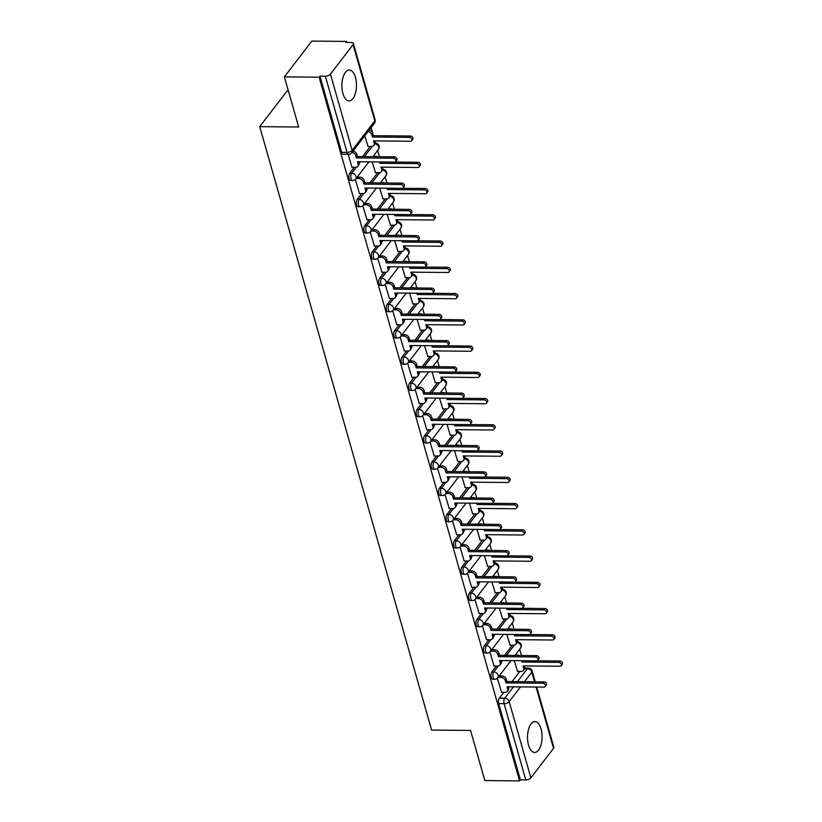 <?xml version="1.0" encoding="UTF-8"?>
<svg xmlns="http://www.w3.org/2000/svg" width="822" height="822" viewBox="0 0 822 822"><rect width="100%" height="100%" fill="white"/><g stroke="black" fill="none" stroke-linecap="round" stroke-linejoin="round"><path stroke-width="1.23" d="M541.03 728.888A15.443 7.275 90.5 0 0 534.927 721.572A15.443 7.275 90.5 0 0 528.495 729.474A15.443 7.275 90.5 0 0 528.546 745.153A15.443 7.275 90.5 0 0 534.649 752.459A15.443 7.275 90.5 0 0 541.082 744.557A15.443 7.275 90.5 0 0 541.03 728.888M355.423 77.33A15.443 7.275 90.5 0 0 349.329 70.024A15.443 7.275 90.5 0 0 342.887 77.926A15.443 7.275 90.5 0 0 342.949 93.595A15.443 7.275 90.5 0 0 349.042 100.901A15.443 7.275 90.5 0 0 355.484 92.999A15.443 7.275 90.5 0 0 355.423 77.33M496.365 666.026L491.833 671.923A3.956 1.87 90.5 0 0 491.196 677.379A3.956 1.87 90.5 0 0 492.758 679.249L494.68 679.27A3.956 1.87 -89.5 0 1 493.118 677.4A3.956 1.87 -89.5 0 1 493.755 671.944L498.338 665.974M488.885 639.773L484.363 645.681A3.956 1.87 90.5 0 0 483.716 651.127A3.956 1.87 90.5 0 0 485.278 653.007L487.199 653.017A3.956 1.87 -89.5 0 1 485.638 651.147A3.956 1.87 -89.5 0 1 486.285 645.691L490.857 639.732M481.404 613.531L476.883 619.428A3.956 1.87 90.5 0 0 476.236 624.874A3.956 1.87 90.5 0 0 477.808 626.754L479.729 626.765A3.956 1.87 -89.5 0 1 478.157 624.895A3.956 1.87 -89.5 0 1 478.805 619.449L483.377 613.479M473.934 587.278L469.403 593.176A3.956 1.87 90.5 0 0 468.766 598.632A3.956 1.87 90.5 0 0 470.328 600.502L472.249 600.522A3.956 1.87 -89.5 0 1 470.687 598.642A3.956 1.87 -89.5 0 1 471.325 593.196L475.907 587.227M466.454 561.025L461.923 566.923A3.956 1.87 90.5 0 0 461.286 572.379A3.956 1.87 90.5 0 0 462.848 574.249L464.769 574.27A3.956 1.87 -89.5 0 1 463.207 572.389A3.956 1.87 -89.5 0 1 463.844 566.944L468.427 560.974M458.974 534.773L454.453 540.671A3.956 1.87 90.5 0 0 453.806 546.127A3.956 1.87 90.5 0 0 455.367 547.997L457.289 548.017A3.956 1.87 -89.5 0 1 455.727 546.147A3.956 1.87 -89.5 0 1 456.374 540.691L460.947 534.721M451.494 508.52L446.973 514.428A3.956 1.87 90.5 0 0 446.325 519.874A3.956 1.87 90.5 0 0 447.898 521.744L449.819 521.764A3.956 1.87 -89.5 0 1 448.247 519.894A3.956 1.87 -89.5 0 1 448.894 514.438L453.467 508.479M444.024 482.278L439.493 488.176A3.956 1.87 90.5 0 0 438.856 493.621A3.956 1.87 90.5 0 0 440.417 495.502L442.339 495.512A3.956 1.87 -89.5 0 1 440.777 493.642A3.956 1.87 -89.5 0 1 441.414 488.196L445.997 482.226M436.544 456.025L432.012 461.923A3.956 1.87 90.5 0 0 431.375 467.379A3.956 1.87 90.5 0 0 432.937 469.249L434.859 469.27A3.956 1.87 -89.5 0 1 433.297 467.389A3.956 1.87 -89.5 0 1 433.934 461.943L438.516 455.974M429.063 429.772L424.542 435.67A3.956 1.87 90.5 0 0 423.895 441.126A3.956 1.87 90.5 0 0 425.457 442.996L427.378 443.017A3.956 1.87 -89.5 0 1 425.817 441.137A3.956 1.87 -89.5 0 1 426.464 435.691L431.036 429.721M421.583 403.52L417.062 409.418A3.956 1.87 90.5 0 0 416.415 414.874A3.956 1.87 90.5 0 0 417.987 416.744L419.908 416.764A3.956 1.87 -89.5 0 1 418.336 414.894A3.956 1.87 -89.5 0 1 418.984 409.438L423.556 403.468M414.113 377.267L409.582 383.175A3.956 1.87 90.5 0 0 408.945 388.621A3.956 1.87 90.5 0 0 410.507 390.491L412.428 390.512A3.956 1.87 -89.5 0 1 410.866 388.642A3.956 1.87 -89.5 0 1 411.503 383.186L416.086 377.226M406.633 351.025L402.102 356.923A3.956 1.87 90.5 0 0 401.465 362.368A3.956 1.87 90.5 0 0 403.027 364.249L404.948 364.259A3.956 1.87 -89.5 0 1 403.386 362.389A3.956 1.87 -89.5 0 1 404.023 356.933L408.606 350.973M399.153 324.772L394.632 330.67A3.956 1.87 90.5 0 0 393.985 336.116A3.956 1.87 90.5 0 0 395.546 337.996L397.468 338.017A3.956 1.87 -89.5 0 1 395.906 336.136A3.956 1.87 -89.5 0 1 396.543 330.691L401.126 324.721M391.673 298.52L387.152 304.417A3.956 1.87 90.5 0 0 386.504 309.873A3.956 1.87 90.5 0 0 388.076 311.743L389.998 311.764A3.956 1.87 -89.5 0 1 388.426 309.884A3.956 1.87 -89.5 0 1 389.073 304.438L393.646 298.468M384.203 272.267L379.672 278.165A3.956 1.87 90.5 0 0 379.034 283.621A3.956 1.87 90.5 0 0 380.596 285.491L382.518 285.511A3.956 1.87 -89.5 0 1 380.956 283.641A3.956 1.87 -89.5 0 1 381.593 278.185L386.176 272.216M376.723 246.014L372.191 251.922A3.956 1.87 90.5 0 0 371.554 257.368A3.956 1.87 90.5 0 0 373.116 259.238L375.038 259.259A3.956 1.87 -89.5 0 1 373.476 257.389A3.956 1.87 -89.5 0 1 374.113 251.933L378.695 245.973M369.242 219.772L364.721 225.67A3.956 1.87 90.5 0 0 364.074 231.116A3.956 1.87 90.5 0 0 365.636 232.996L367.557 233.006A3.956 1.87 -89.5 0 1 365.995 231.136A3.956 1.87 -89.5 0 1 366.633 225.68L371.215 219.721M361.762 193.519L357.241 199.417A3.956 1.87 90.5 0 0 356.594 204.863A3.956 1.87 90.5 0 0 358.166 206.743L360.087 206.764A3.956 1.87 -89.5 0 1 358.515 204.884A3.956 1.87 -89.5 0 1 359.163 199.438L363.735 193.468M354.292 167.267L349.761 173.165A3.956 1.87 90.5 0 0 349.124 178.621A3.956 1.87 90.5 0 0 350.686 180.491L352.607 180.511A3.956 1.87 -89.5 0 1 351.045 178.631A3.956 1.87 -89.5 0 1 351.682 173.185L356.265 167.215M525.083 668.091L524.775 666.991M521.497 655.494L519.72 649.236M517.613 641.848L517.295 640.739M514.017 629.241L512.24 622.984M510.133 615.596L509.815 614.486M506.547 602.988L504.759 596.741M502.653 589.353L502.334 588.233M499.067 576.746L497.279 570.489M495.183 563.101L494.865 561.981M491.587 550.493L489.809 544.236M487.703 536.848L487.384 535.739M484.107 524.241L482.329 517.983M480.223 510.596L479.904 509.486M476.637 497.988L474.849 491.731M472.742 484.343L472.424 483.233M469.157 471.736L467.369 465.488M465.273 458.101L464.954 456.981M461.676 445.493L459.899 439.236M457.792 431.848L457.474 430.728M454.196 419.241L452.419 412.983M450.312 405.595L449.994 404.486M446.726 392.988L444.938 386.73M442.832 379.343L442.513 378.233M439.246 366.735L437.458 360.478M435.362 353.09L435.043 351.98M431.766 340.483L429.988 334.225M427.882 326.848L427.563 325.728M424.286 314.23L422.508 307.983M420.402 300.595L420.083 299.475M416.805 287.988L415.028 281.73M412.921 274.343L412.603 273.233M409.335 261.735L407.548 255.478M405.452 248.09L405.133 246.98M401.855 235.482L400.078 229.225M397.971 221.837L397.653 220.728M394.375 209.23L392.597 202.972M390.491 195.595L390.173 194.475M386.895 182.977L385.117 176.73M383.011 169.342L382.692 168.222M379.425 156.735L377.637 150.477M375.541 143.09L375.222 141.97M372.736 133.246L371.112 127.564M346.874 42.467L346.576 41.419L345.774 42.456L351.189 42.508A3.956 1.85 -15.9 0 1 353.398 43.504A3.956 1.85 -15.9 0 1 353.08 44.624L330.434 74.134L352.145 150.364L374.791 120.855L353.08 44.624M288.378 90.903L287.166 90.893L259.721 126.66L298.663 127.009L284.381 76.867L319.131 77.186L519.586 780.9L484.836 780.581L470.554 730.439L431.612 730.08L259.721 126.66M284.381 76.867L311.826 41.1L346.576 41.419M536.704 687.038L553.853 747.229A3.956 1.85 164.1 0 1 553.535 748.349L530.889 777.848A3.956 1.85 164.1 0 1 525.803 779.903L520.388 779.862L498.677 703.632A3.956 1.87 -89.5 0 1 499.314 698.176L503.845 692.278M512.044 681.592L519.843 671.42M520.388 779.862L519.586 780.9M319.933 76.138L341.644 152.368A3.956 1.87 90.5 0 0 343.206 154.238L348.62 154.289A3.956 1.87 -89.5 0 1 347.059 152.419L325.337 76.189L319.933 76.138L319.131 77.186M325.337 76.189A3.956 1.85 -15.9 0 0 330.434 74.134M348.117 154.289L352.001 167.246M364.793 135.805L368.009 146.388M355.289 179.494L359.481 193.499M372.222 161.893L375.479 172.641M362.769 205.736L366.961 219.751M379.702 188.146L382.96 198.893M370.249 231.989L374.431 245.994M387.183 214.388L390.44 225.146M377.73 258.242L381.911 272.246M394.652 240.641L397.92 251.398M385.199 284.494L389.392 298.499M402.133 266.893L405.39 277.641M392.68 310.747L396.872 324.752M409.613 293.146L412.87 303.893M400.16 336.989L404.342 351.004M417.093 319.398L420.35 330.146M407.64 363.242L411.822 377.247M424.563 345.641L427.83 356.399M415.11 389.494L419.302 403.499M432.043 371.893L435.3 382.651M422.59 415.747L426.782 429.752M439.523 398.146L442.781 408.894M430.07 442L434.252 456.005M447.004 424.399L450.261 435.146M437.551 468.242L441.733 482.257M454.474 450.651L457.741 461.399M445.021 494.495L449.213 508.499M461.954 476.894L465.221 487.652M452.501 520.747L456.693 534.752M469.434 503.146L472.691 513.904M459.981 547L464.173 561.005M476.914 529.399L480.171 540.146M467.461 573.253L471.643 587.257M484.394 555.651L487.652 566.399M474.931 599.495L479.123 613.51M491.864 581.904L495.132 592.652M482.411 625.748L486.603 639.752M499.344 608.157L502.602 618.904M489.891 652L494.084 666.005M506.825 634.399L510.082 645.157M504.564 655.34L512.373 645.178M497.094 629.087L504.893 618.925M489.614 602.834L497.413 592.672M482.134 576.592L489.933 566.42M474.654 550.339L482.452 540.167M467.184 524.087L474.982 513.925M459.704 497.834L467.502 487.672M452.223 471.581L460.022 461.419M444.743 445.339L452.542 435.167M437.273 419.086L445.072 408.914M429.793 392.834L437.592 382.672M422.313 366.581L430.112 356.419M414.833 340.329L422.631 330.167M407.363 314.086L415.161 303.914M399.882 287.834L407.681 277.661M392.402 261.581L400.201 251.419M384.922 235.328L392.721 225.166M377.442 209.076L385.251 198.914M369.972 182.823L377.771 172.661M362.492 156.581L370.29 146.408M497.372 678.253L501.554 692.258M514.305 660.652L517.562 671.399M351.806 167.246L355.577 167.277A3.956 2.959 -142.5 0 0 357.765 166.321A3.956 2.959 -142.5 0 0 358.115 163.948L357.488 161.759L394.426 162.088A2.281 1.706 -142.5 0 0 395.68 161.544A2.281 1.706 -142.5 0 0 395.516 159.437A2.281 1.706 -142.5 0 0 393.317 158.225L356.388 157.886L355.762 155.697A3.956 2.959 -142.5 0 0 352.073 152.389M358.926 161.77L359.152 162.592A3.956 2.959 37.5 0 1 358.803 164.965L357.765 166.321M353.111 151.032A3.956 2.959 37.5 0 1 356.81 154.341L357.426 156.529L394.365 156.868A2.281 1.706 37.5 0 1 396.564 158.081A2.281 1.706 37.5 0 1 396.718 160.187L395.68 161.544M356.388 157.886L357.426 156.529M369.119 130.174A3.956 2.959 37.5 0 1 372.808 133.493L373.435 135.681L372.397 137.027L371.77 134.849A3.956 2.959 -142.5 0 0 368.071 131.53M367.804 146.388L371.585 146.429A3.956 2.959 -142.5 0 0 373.763 145.473A3.956 2.959 -142.5 0 0 374.123 143.09L373.496 140.901L410.425 141.24A2.281 1.706 -142.5 0 0 411.678 140.685A2.281 1.706 -142.5 0 0 411.524 138.579A2.281 1.706 -142.5 0 0 409.325 137.366L372.397 137.027M373.435 135.681L410.363 136.01A2.281 1.706 37.5 0 1 412.562 137.233A2.281 1.706 37.5 0 1 412.726 139.339L411.678 140.685M374.924 140.911L375.161 141.733A3.956 2.959 37.5 0 1 374.811 144.117L373.763 145.473M359.286 193.499L363.057 193.53A3.956 2.959 -142.5 0 0 365.245 192.574A3.956 2.959 -142.5 0 0 365.595 190.19L364.968 188.012L401.896 188.341A2.281 1.706 -142.5 0 0 403.16 187.796A2.281 1.706 -142.5 0 0 402.996 185.69A2.281 1.706 -142.5 0 0 400.797 184.477L363.869 184.138L363.242 181.95A3.956 2.959 -142.5 0 0 358.793 178.549L359.831 177.192A3.956 2.959 37.5 0 1 364.28 180.593L364.906 182.782L401.835 183.121A2.281 1.706 37.5 0 1 404.034 184.334A2.281 1.706 37.5 0 1 404.198 186.44L403.16 187.796M366.396 188.022L366.633 188.844A3.956 2.959 37.5 0 1 366.283 191.218L365.245 192.574M357.149 177.172L359.831 177.192M356.111 178.528L358.793 178.549M363.869 184.138L364.906 182.782M366.756 219.741L370.537 219.782A3.956 2.959 -142.5 0 0 372.715 218.827A3.956 2.959 -142.5 0 0 373.075 216.443L372.448 214.254L409.377 214.593A2.281 1.706 -142.5 0 0 410.63 214.049A2.281 1.706 -142.5 0 0 410.476 211.942A2.281 1.706 -142.5 0 0 408.277 210.72L371.349 210.391L370.722 208.202A3.956 2.959 -142.5 0 0 366.273 204.801L367.311 203.445A3.956 2.959 37.5 0 1 371.76 206.846L372.387 209.035L409.315 209.374A2.281 1.706 37.5 0 1 411.514 210.586A2.281 1.706 37.5 0 1 411.678 212.693L410.63 214.049M373.876 214.275L374.113 215.087A3.956 2.959 37.5 0 1 373.763 217.47L372.715 218.827M364.629 203.424L367.311 203.445M363.591 204.781L366.273 204.801M371.349 210.391L372.387 209.035M380.874 161.965L379.867 163.28L379.497 161.955M375.284 172.641L379.065 172.671A3.956 2.959 -142.5 0 0 381.244 171.716A3.956 2.959 -142.5 0 0 381.593 169.342L380.976 167.154L417.905 167.493A2.281 1.706 -142.5 0 0 419.158 166.938A2.281 1.706 -142.5 0 0 419.004 164.832A2.281 1.706 -142.5 0 0 416.805 163.619L379.867 163.28M373.157 156.314L375.839 156.344A3.956 2.959 37.5 0 1 377.504 156.714M394.827 162.057L417.843 162.263A2.281 1.706 37.5 0 1 420.042 163.475A2.281 1.706 37.5 0 1 420.196 165.582L419.158 166.938M382.405 167.164L382.641 167.986A3.956 2.959 37.5 0 1 382.281 170.36L381.244 171.716M388.354 188.217L387.347 189.533L386.967 188.207M382.764 198.893L386.546 198.924A3.956 2.959 -142.5 0 0 388.724 197.968A3.956 2.959 -142.5 0 0 389.073 195.595L388.446 193.406L425.385 193.735A2.281 1.706 -142.5 0 0 426.639 193.191A2.281 1.706 -142.5 0 0 426.474 191.084A2.281 1.706 -142.5 0 0 424.275 189.872L387.347 189.533M380.637 182.566L383.319 182.597A3.956 2.959 37.5 0 1 384.984 182.967M402.307 188.31L425.323 188.515A2.281 1.706 37.5 0 1 427.522 189.728A2.281 1.706 37.5 0 1 427.676 191.834L426.639 193.191M389.885 193.417L390.111 194.239A3.956 2.959 37.5 0 1 389.762 196.612L388.724 197.968M374.236 245.994L378.017 246.035A3.956 2.959 -142.5 0 0 380.196 245.079A3.956 2.959 -142.5 0 0 380.545 242.696L379.928 240.507L416.857 240.846A2.281 1.706 -142.5 0 0 418.11 240.291A2.281 1.706 -142.5 0 0 417.956 238.185A2.281 1.706 -142.5 0 0 415.757 236.972L378.819 236.644L378.202 234.455A3.956 2.959 -142.5 0 0 373.753 231.054L374.791 229.698A3.956 2.959 37.5 0 1 379.24 233.099L379.867 235.287L416.795 235.616A2.281 1.706 37.5 0 1 418.994 236.839A2.281 1.706 37.5 0 1 419.148 238.945L418.11 240.291M381.357 240.517L381.593 241.339A3.956 2.959 37.5 0 1 381.233 243.723L380.196 245.079M372.109 229.677L374.791 229.698M371.071 231.033L373.753 231.054M378.819 236.644L379.867 235.287M381.716 272.246L385.497 272.277A3.956 2.959 -142.5 0 0 387.676 271.322A3.956 2.959 -142.5 0 0 388.025 268.948L387.398 266.76L424.337 267.099A2.281 1.706 -142.5 0 0 425.591 266.544A2.281 1.706 -142.5 0 0 425.426 264.437A2.281 1.706 -142.5 0 0 423.227 263.225L386.299 262.886L385.682 260.697A3.956 2.959 -142.5 0 0 381.223 257.307L382.271 255.95A3.956 2.959 37.5 0 1 386.72 259.351L387.337 261.53L424.275 261.869A2.281 1.706 37.5 0 1 426.474 263.081A2.281 1.706 37.5 0 1 426.628 265.187L425.591 266.544M388.837 266.77L389.063 267.592A3.956 2.959 37.5 0 1 388.714 269.965L387.676 271.322M379.589 255.919L382.271 255.95M378.541 257.276L381.223 257.307M386.299 262.886L387.337 261.53M389.196 298.499L392.967 298.53A3.956 2.959 -142.5 0 0 395.156 297.574A3.956 2.959 -142.5 0 0 395.505 295.201L394.879 293.012L431.807 293.351A2.281 1.706 -142.5 0 0 433.071 292.796A2.281 1.706 -142.5 0 0 432.906 290.69A2.281 1.706 -142.5 0 0 430.707 289.478L393.779 289.139L393.152 286.95A3.956 2.959 -142.5 0 0 388.703 283.559L389.741 282.203A3.956 2.959 37.5 0 1 394.19 285.594L394.817 287.782L431.745 288.121A2.281 1.706 37.5 0 1 433.944 289.334A2.281 1.706 37.5 0 1 434.108 291.44L433.071 292.796M396.307 293.022L396.543 293.844A3.956 2.959 37.5 0 1 396.194 296.218L395.156 297.574M387.059 282.172L389.741 282.203M386.021 283.528L388.703 283.559M393.779 289.139L394.817 287.782M395.834 214.47L394.827 215.785L394.447 214.46M390.245 225.146L394.015 225.177A3.956 2.959 -142.5 0 0 396.204 224.221A3.956 2.959 -142.5 0 0 396.553 221.837L395.927 219.659L432.855 219.988A2.281 1.706 -142.5 0 0 434.119 219.443A2.281 1.706 -142.5 0 0 433.954 217.337A2.281 1.706 -142.5 0 0 431.756 216.124L394.827 215.785M388.107 208.819L390.789 208.839A3.956 2.959 37.5 0 1 392.464 209.22M409.788 214.552L432.793 214.768A2.281 1.706 37.5 0 1 434.992 215.981A2.281 1.706 37.5 0 1 435.157 218.087L434.119 219.443M397.355 219.669L397.591 220.491A3.956 2.959 37.5 0 1 397.242 222.865L396.204 224.221M403.314 240.723L402.307 242.038L401.927 240.712M397.714 251.388L401.496 251.429A3.956 2.959 -142.5 0 0 403.674 250.474A3.956 2.959 -142.5 0 0 404.034 248.09L403.407 245.901L440.335 246.24A2.281 1.706 -142.5 0 0 441.589 245.696A2.281 1.706 -142.5 0 0 441.435 243.589A2.281 1.706 -142.5 0 0 439.236 242.367L402.307 242.038M395.588 235.071L398.269 235.092A3.956 2.959 37.5 0 1 399.934 235.462M417.268 240.805L440.273 241.021A2.281 1.706 37.5 0 1 442.472 242.233A2.281 1.706 37.5 0 1 442.637 244.34L441.589 245.696M404.835 245.922L405.071 246.734A3.956 2.959 37.5 0 1 404.722 249.117L403.674 250.474M410.795 266.975L409.777 268.291L409.407 266.955M405.195 277.641L408.976 277.682A3.956 2.959 -142.5 0 0 411.154 276.726A3.956 2.959 -142.5 0 0 411.503 274.343L410.887 272.154L447.815 272.493A2.281 1.706 -142.5 0 0 449.069 271.938A2.281 1.706 -142.5 0 0 448.915 269.832A2.281 1.706 -142.5 0 0 446.716 268.619L409.777 268.291M403.068 261.324L405.749 261.345A3.956 2.959 37.5 0 1 407.414 261.715M424.738 267.058L447.754 267.263A2.281 1.706 37.5 0 1 449.953 268.486A2.281 1.706 37.5 0 1 450.107 270.592L449.069 271.938M412.315 272.164L412.552 272.986A3.956 2.959 37.5 0 1 412.192 275.37L411.154 276.726M396.666 324.752L400.448 324.782A3.956 2.959 -142.5 0 0 402.626 323.827A3.956 2.959 -142.5 0 0 402.986 321.453L402.359 319.265L439.287 319.594A2.281 1.706 -142.5 0 0 440.541 319.049A2.281 1.706 -142.5 0 0 440.387 316.943A2.281 1.706 -142.5 0 0 438.188 315.73L401.259 315.391L400.633 313.203A3.956 2.959 -142.5 0 0 396.183 309.802L397.221 308.445A3.956 2.959 37.5 0 1 401.67 311.846L402.297 314.035L439.225 314.374A2.281 1.706 37.5 0 1 441.424 315.586A2.281 1.706 37.5 0 1 441.589 317.693L440.541 319.049M403.787 319.275L404.023 320.097A3.956 2.959 37.5 0 1 403.674 322.471L402.626 323.827M394.539 308.425L397.221 308.445M393.502 309.781L396.183 309.802M401.259 315.391L402.297 314.035M418.264 293.228L417.257 294.533L416.877 293.207M412.675 303.893L416.456 303.924A3.956 2.959 -142.5 0 0 418.634 302.969A3.956 2.959 -142.5 0 0 418.984 300.595L418.357 298.407L455.296 298.746A2.281 1.706 -142.5 0 0 456.549 298.191A2.281 1.706 -142.5 0 0 456.385 296.084A2.281 1.706 -142.5 0 0 454.186 294.872L417.257 294.533M410.548 287.577L413.23 287.597A3.956 2.959 37.5 0 1 414.894 287.967M432.218 293.31L455.234 293.516A2.281 1.706 37.5 0 1 457.433 294.728A2.281 1.706 37.5 0 1 457.587 296.834L456.549 298.191M419.795 298.417L420.021 299.239A3.956 2.959 37.5 0 1 419.672 301.612L418.634 302.969M404.147 350.994L407.928 351.035A3.956 2.959 -142.5 0 0 410.106 350.08A3.956 2.959 -142.5 0 0 410.455 347.696L409.839 345.507L446.767 345.846A2.281 1.706 -142.5 0 0 448.021 345.302A2.281 1.706 -142.5 0 0 447.867 343.195A2.281 1.706 -142.5 0 0 445.668 341.973L408.729 341.644L408.113 339.455A3.956 2.959 -142.5 0 0 403.664 336.054L404.701 334.698A3.956 2.959 37.5 0 1 409.151 338.099L409.777 340.287L446.706 340.627A2.281 1.706 37.5 0 1 448.904 341.839A2.281 1.706 37.5 0 1 449.059 343.945L448.021 345.302M411.267 345.528L411.503 346.339A3.956 2.959 37.5 0 1 411.144 348.723L410.106 350.08M402.02 334.677L404.701 334.698M400.982 336.034L403.664 336.054M408.729 341.644L409.777 340.287M425.745 319.47L424.738 320.786L424.358 319.46M420.155 330.146L423.926 330.177A3.956 2.959 -142.5 0 0 426.115 329.221A3.956 2.959 -142.5 0 0 426.464 326.848L425.837 324.659L462.765 324.998A2.281 1.706 -142.5 0 0 464.029 324.443A2.281 1.706 -142.5 0 0 463.865 322.337A2.281 1.706 -142.5 0 0 461.666 321.125L424.738 320.786M418.018 313.819L420.7 313.85A3.956 2.959 37.5 0 1 422.374 314.22M439.698 319.563L462.704 319.768A2.281 1.706 37.5 0 1 464.903 320.981A2.281 1.706 37.5 0 1 465.067 323.087L464.029 324.443M427.265 324.669L427.502 325.491A3.956 2.959 37.5 0 1 427.152 327.865L426.115 329.221M411.627 377.247L415.408 377.288A3.956 2.959 -142.5 0 0 417.586 376.332A3.956 2.959 -142.5 0 0 417.936 373.948L417.309 371.76L454.247 372.099A2.281 1.706 -142.5 0 0 455.501 371.544A2.281 1.706 -142.5 0 0 455.337 369.438A2.281 1.706 -142.5 0 0 453.138 368.225L416.209 367.896L415.593 365.708A3.956 2.959 -142.5 0 0 411.134 362.307L412.182 360.95A3.956 2.959 37.5 0 1 416.631 364.352L417.247 366.54L454.186 366.869A2.281 1.706 37.5 0 1 456.385 368.092A2.281 1.706 37.5 0 1 456.539 370.198L455.501 371.544M418.747 371.77L418.973 372.592A3.956 2.959 37.5 0 1 418.624 374.976L417.586 376.332M409.5 360.93L412.182 360.95M408.452 362.286L411.134 362.307M416.209 367.896L417.247 366.54M433.225 345.723L432.218 347.038L431.838 345.713M427.625 356.399L431.406 356.429A3.956 2.959 -142.5 0 0 433.584 355.474A3.956 2.959 -142.5 0 0 433.944 353.1L433.317 350.912L470.246 351.241A2.281 1.706 -142.5 0 0 471.499 350.696A2.281 1.706 -142.5 0 0 471.345 348.59A2.281 1.706 -142.5 0 0 469.146 347.377L432.218 347.038M425.498 340.072L428.18 340.092A3.956 2.959 37.5 0 1 429.844 340.472M447.178 345.805L470.184 346.021A2.281 1.706 37.5 0 1 472.383 347.233A2.281 1.706 37.5 0 1 472.547 349.34L471.499 350.696M434.746 350.922L434.982 351.744A3.956 2.959 37.5 0 1 434.633 354.118L433.584 355.474M419.107 403.499L422.878 403.53A3.956 2.959 -142.5 0 0 425.066 402.575A3.956 2.959 -142.5 0 0 425.416 400.201L424.789 398.012L461.717 398.351A2.281 1.706 -142.5 0 0 462.981 397.797A2.281 1.706 -142.5 0 0 462.817 395.69A2.281 1.706 -142.5 0 0 460.618 394.478L423.69 394.139L423.063 391.95A3.956 2.959 -142.5 0 0 418.614 388.559L419.652 387.203A3.956 2.959 37.5 0 1 424.111 390.604L424.727 392.782L461.656 393.122A2.281 1.706 37.5 0 1 463.855 394.334A2.281 1.706 37.5 0 1 464.019 396.44L462.981 397.797M426.217 398.023L426.454 398.845A3.956 2.959 37.5 0 1 426.104 401.228L425.066 402.575M416.97 387.183L419.652 387.203M415.932 388.529L418.614 388.559M423.69 394.139L424.727 392.782M440.705 371.976L439.688 373.291L439.318 371.965M435.105 382.641L438.886 382.682A3.956 2.959 -142.5 0 0 441.065 381.727A3.956 2.959 -142.5 0 0 441.414 379.343L440.798 377.154L477.726 377.493A2.281 1.706 -142.5 0 0 478.979 376.949A2.281 1.706 -142.5 0 0 478.825 374.842A2.281 1.706 -142.5 0 0 476.626 373.62L439.688 373.291M432.978 366.324L435.66 366.345A3.956 2.959 37.5 0 1 437.325 366.715M454.648 372.058L477.664 372.274A2.281 1.706 37.5 0 1 479.863 373.486A2.281 1.706 37.5 0 1 480.017 375.592L478.979 376.949M442.226 377.175L442.462 377.986A3.956 2.959 37.5 0 1 442.102 380.37L441.065 381.727M426.577 429.752L430.358 429.783A3.956 2.959 -142.5 0 0 432.536 428.827A3.956 2.959 -142.5 0 0 432.896 426.454L432.269 424.265L469.198 424.604A2.281 1.706 -142.5 0 0 470.451 424.049A2.281 1.706 -142.5 0 0 470.297 421.943A2.281 1.706 -142.5 0 0 468.098 420.73L431.17 420.391L430.543 418.203A3.956 2.959 -142.5 0 0 426.094 414.812L427.132 413.456A3.956 2.959 37.5 0 1 431.581 416.846L432.208 419.035L469.136 419.374A2.281 1.706 37.5 0 1 471.335 420.587A2.281 1.706 37.5 0 1 471.499 422.693L470.451 424.049M433.697 424.275L433.934 425.097A3.956 2.959 37.5 0 1 433.584 427.471L432.536 428.827M424.45 413.425L427.132 413.456M423.412 414.781L426.094 414.812M431.17 420.391L432.208 419.035M448.175 398.228L447.168 399.543L446.788 398.218M442.585 408.894L446.367 408.935A3.956 2.959 -142.5 0 0 448.545 407.979A3.956 2.959 -142.5 0 0 448.894 405.595L448.267 403.407L485.206 403.746A2.281 1.706 -142.5 0 0 486.46 403.191A2.281 1.706 -142.5 0 0 486.295 401.085A2.281 1.706 -142.5 0 0 484.096 399.872L447.168 399.543M440.458 392.577L443.14 392.597A3.956 2.959 37.5 0 1 444.805 392.967M462.128 398.31L485.144 398.516A2.281 1.706 37.5 0 1 487.343 399.739A2.281 1.706 37.5 0 1 487.497 401.845L486.46 403.191M449.706 403.417L449.932 404.239A3.956 2.959 37.5 0 1 449.583 406.623L448.545 407.979M434.057 456.005L437.838 456.035A3.956 2.959 -142.5 0 0 440.017 455.08A3.956 2.959 -142.5 0 0 440.366 452.706L439.749 450.518L476.678 450.846A2.281 1.706 -142.5 0 0 477.931 450.302A2.281 1.706 -142.5 0 0 477.777 448.196A2.281 1.706 -142.5 0 0 475.578 446.983L438.64 446.644L438.023 444.455A3.956 2.959 -142.5 0 0 433.574 441.054L434.612 439.708A3.956 2.959 37.5 0 1 439.061 443.099L439.688 445.288L476.616 445.627A2.281 1.706 37.5 0 1 478.815 446.839A2.281 1.706 37.5 0 1 478.969 448.946L477.931 450.302M441.178 450.528L441.414 451.35A3.956 2.959 37.5 0 1 441.054 453.723L440.017 455.08M431.93 439.678L434.612 439.708M430.892 441.034L433.574 441.054M438.64 446.644L439.688 445.288M455.655 424.481L454.648 425.786L454.268 424.46M450.066 435.146L453.836 435.177A3.956 2.959 -142.5 0 0 456.025 434.222A3.956 2.959 -142.5 0 0 456.374 431.848L455.748 429.659L492.686 429.998A2.281 1.706 -142.5 0 0 493.94 429.444A2.281 1.706 -142.5 0 0 493.775 427.337A2.281 1.706 -142.5 0 0 491.577 426.125L454.648 425.786M447.928 418.83L450.61 418.85A3.956 2.959 37.5 0 1 452.285 419.22M469.609 424.563L492.614 424.769A2.281 1.706 37.5 0 1 494.813 425.981A2.281 1.706 37.5 0 1 494.978 428.087L493.94 429.444M457.176 429.67L457.412 430.492A3.956 2.959 37.5 0 1 457.063 432.875L456.025 434.222M441.537 482.247L445.319 482.288A3.956 2.959 -142.5 0 0 447.497 481.332A3.956 2.959 -142.5 0 0 447.846 478.949L447.219 476.76L484.158 477.099A2.281 1.706 -142.5 0 0 485.412 476.555A2.281 1.706 -142.5 0 0 485.247 474.448A2.281 1.706 -142.5 0 0 483.048 473.225L446.12 472.897L445.503 470.708A3.956 2.959 -142.5 0 0 441.044 467.307L442.092 465.951A3.956 2.959 37.5 0 1 446.541 469.352L447.158 471.54L484.096 471.879A2.281 1.706 37.5 0 1 486.295 473.092A2.281 1.706 37.5 0 1 486.449 475.198L485.412 476.555M448.658 476.781L448.884 477.592A3.956 2.959 37.5 0 1 448.535 479.976L447.497 481.332M439.41 465.93L442.092 465.951M438.362 467.286L441.044 467.307M446.12 472.897L447.158 471.54M463.135 450.723L462.128 452.038L461.748 450.713M457.535 461.399L461.317 461.43A3.956 2.959 -142.5 0 0 463.495 460.474A3.956 2.959 -142.5 0 0 463.855 458.101L463.228 455.912L500.156 456.251A2.281 1.706 -142.5 0 0 501.41 455.696A2.281 1.706 -142.5 0 0 501.256 453.59A2.281 1.706 -142.5 0 0 499.057 452.377L462.128 452.038M455.409 445.072L458.09 445.103A3.956 2.959 37.5 0 1 459.755 445.473M477.089 450.816L500.095 451.021A2.281 1.706 37.5 0 1 502.293 452.234A2.281 1.706 37.5 0 1 502.458 454.34L501.41 455.696M464.656 455.922L464.892 456.744A3.956 2.959 37.5 0 1 464.543 459.118L463.495 460.474M449.018 508.499L452.788 508.541A3.956 2.959 -142.5 0 0 454.977 507.585A3.956 2.959 -142.5 0 0 455.326 505.201L454.7 503.013L491.638 503.352A2.281 1.706 -142.5 0 0 492.892 502.807A2.281 1.706 -142.5 0 0 492.727 500.701A2.281 1.706 -142.5 0 0 490.529 499.478L453.6 499.149L452.973 496.961A3.956 2.959 -142.5 0 0 448.524 493.56L449.562 492.203A3.956 2.959 37.5 0 1 454.021 495.604L454.638 497.793L491.566 498.122A2.281 1.706 37.5 0 1 493.765 499.344A2.281 1.706 37.5 0 1 493.93 501.451L492.892 502.807M456.128 503.033L456.364 503.845A3.956 2.959 37.5 0 1 456.015 506.229L454.977 507.585M446.88 492.183L449.562 492.203M445.843 493.539L448.524 493.56M453.6 499.149L454.638 497.793M470.616 476.976L469.598 478.291L469.228 476.966M465.016 487.652L468.797 487.682A3.956 2.959 -142.5 0 0 470.975 486.727A3.956 2.959 -142.5 0 0 471.325 484.353L470.708 482.165L507.636 482.493A2.281 1.706 -142.5 0 0 508.89 481.949A2.281 1.706 -142.5 0 0 508.736 479.843A2.281 1.706 -142.5 0 0 506.537 478.63L469.598 478.291M462.889 471.325L465.571 471.355A3.956 2.959 37.5 0 1 467.235 471.725M484.559 477.058L507.575 477.274A2.281 1.706 37.5 0 1 509.774 478.486A2.281 1.706 37.5 0 1 509.928 480.593L508.89 481.949M472.136 482.175L472.373 482.997A3.956 2.959 37.5 0 1 472.013 485.37L470.975 486.727M456.487 534.752L460.269 534.783A3.956 2.959 -142.5 0 0 462.447 533.827A3.956 2.959 -142.5 0 0 462.807 531.454L462.18 529.265L499.108 529.604A2.281 1.706 -142.5 0 0 500.362 529.049A2.281 1.706 -142.5 0 0 500.208 526.943A2.281 1.706 -142.5 0 0 498.009 525.731L461.08 525.392L460.454 523.203A3.956 2.959 -142.5 0 0 456.005 519.812L457.042 518.456A3.956 2.959 37.5 0 1 461.491 521.857L462.118 524.035L499.046 524.374A2.281 1.706 37.5 0 1 501.245 525.587A2.281 1.706 37.5 0 1 501.41 527.693L500.362 529.049M463.608 529.276L463.844 530.098A3.956 2.959 37.5 0 1 463.495 532.481L462.447 533.827M454.361 518.435L457.042 518.456M453.323 519.781L456.005 519.812M461.08 525.392L462.118 524.035M478.085 503.228L477.079 504.544L476.698 503.218M472.496 513.894L476.277 513.935A3.956 2.959 -142.5 0 0 478.455 512.979A3.956 2.959 -142.5 0 0 478.805 510.596L478.188 508.407L515.117 508.746A2.281 1.706 -142.5 0 0 516.37 508.202A2.281 1.706 -142.5 0 0 516.206 506.095A2.281 1.706 -142.5 0 0 514.007 504.872L477.079 504.544M470.369 497.577L473.051 497.598A3.956 2.959 37.5 0 1 474.715 497.968M492.039 503.311L515.055 503.526A2.281 1.706 37.5 0 1 517.254 504.739A2.281 1.706 37.5 0 1 517.408 506.845L516.37 508.202M479.616 508.428L479.843 509.239A3.956 2.959 37.5 0 1 479.493 511.623L478.455 512.979M463.968 561.005L467.749 561.036A3.956 2.959 -142.5 0 0 469.927 560.08A3.956 2.959 -142.5 0 0 470.276 557.706L469.66 555.518L506.588 555.857A2.281 1.706 -142.5 0 0 507.842 555.302A2.281 1.706 -142.5 0 0 507.688 553.196A2.281 1.706 -142.5 0 0 505.489 551.983L468.55 551.644L467.934 549.456A3.956 2.959 -142.5 0 0 463.485 546.065L464.522 544.709A3.956 2.959 37.5 0 1 468.972 548.099L469.598 550.288L506.527 550.627A2.281 1.706 37.5 0 1 508.726 551.839A2.281 1.706 37.5 0 1 508.88 553.946L507.842 555.302M471.088 555.528L471.325 556.35A3.956 2.959 37.5 0 1 470.965 558.724L469.927 560.08M461.841 544.678L464.522 544.709M460.803 546.034L463.485 546.065M468.55 551.644L469.598 550.288M485.566 529.481L484.559 530.796L484.179 529.471M479.976 540.146L483.747 540.188A3.956 2.959 -142.5 0 0 485.936 539.232A3.956 2.959 -142.5 0 0 486.285 536.848L485.658 534.66L522.597 534.999A2.281 1.706 -142.5 0 0 523.85 534.454A2.281 1.706 -142.5 0 0 523.686 532.348A2.281 1.706 -142.5 0 0 521.487 531.125L484.559 530.796M477.849 523.83L480.521 523.85A3.956 2.959 37.5 0 1 482.195 524.22M499.519 529.563L522.525 529.769A2.281 1.706 37.5 0 1 524.724 530.991A2.281 1.706 37.5 0 1 524.888 533.098L523.85 534.454M487.086 534.68L487.323 535.492A3.956 2.959 37.5 0 1 486.973 537.876L485.936 539.232M471.448 587.257L475.229 587.288A3.956 2.959 -142.5 0 0 477.407 586.333A3.956 2.959 -142.5 0 0 477.757 583.959L477.14 581.771L514.069 582.099A2.281 1.706 -142.5 0 0 515.322 581.555A2.281 1.706 -142.5 0 0 515.158 579.448A2.281 1.706 -142.5 0 0 512.959 578.236L476.03 577.897L475.414 575.708A3.956 2.959 -142.5 0 0 470.955 572.307L472.003 570.961A3.956 2.959 37.5 0 1 476.452 574.352L477.068 576.541L514.007 576.88A2.281 1.706 37.5 0 1 516.206 578.092A2.281 1.706 37.5 0 1 516.36 580.198L515.322 581.555M478.568 581.781L478.794 582.603A3.956 2.959 37.5 0 1 478.445 584.976L477.407 586.333M469.321 570.93L472.003 570.961M468.283 572.287L470.955 572.307M476.03 577.897L477.068 576.541M493.046 555.734L492.039 557.039L491.659 555.713M487.456 566.399L491.227 566.43A3.956 2.959 -142.5 0 0 493.406 565.474A3.956 2.959 -142.5 0 0 493.765 563.101L493.138 560.912L530.067 561.251A2.281 1.706 -142.5 0 0 531.32 560.696A2.281 1.706 -142.5 0 0 531.166 558.59A2.281 1.706 -142.5 0 0 528.967 557.378L492.039 557.039M485.319 550.082L488.001 550.103A3.956 2.959 37.5 0 1 489.665 550.473M506.999 555.816L530.005 556.021A2.281 1.706 37.5 0 1 532.204 557.234A2.281 1.706 37.5 0 1 532.368 559.34L531.32 560.696M494.567 560.923L494.803 561.745A3.956 2.959 37.5 0 1 494.454 564.128L493.406 565.474M478.928 613.5L482.699 613.541A3.956 2.959 -142.5 0 0 484.888 612.585A3.956 2.959 -142.5 0 0 485.237 610.201L484.61 608.013L521.549 608.352A2.281 1.706 -142.5 0 0 522.802 607.807A2.281 1.706 -142.5 0 0 522.638 605.701A2.281 1.706 -142.5 0 0 520.439 604.489L483.511 604.149L482.884 601.961A3.956 2.959 -142.5 0 0 478.435 598.56L479.473 597.204A3.956 2.959 37.5 0 1 483.932 600.605L484.548 602.793L521.477 603.132A2.281 1.706 37.5 0 1 523.676 604.345A2.281 1.706 37.5 0 1 523.84 606.451L522.802 607.807M486.038 608.033L486.275 608.845A3.956 2.959 37.5 0 1 485.925 611.229L484.888 612.585M476.791 597.183L479.473 597.204M475.753 598.539L478.435 598.56M483.511 604.149L484.548 602.793M500.526 581.976L499.509 583.291L499.139 581.966M494.926 592.652L498.707 592.683A3.956 2.959 -142.5 0 0 500.886 591.727A3.956 2.959 -142.5 0 0 501.235 589.353L500.619 587.165L537.547 587.504A2.281 1.706 -142.5 0 0 538.8 586.949A2.281 1.706 -142.5 0 0 538.646 584.843A2.281 1.706 -142.5 0 0 536.447 583.63L499.509 583.291M492.799 576.325L495.481 576.356A3.956 2.959 37.5 0 1 497.146 576.725M514.469 582.068L537.485 582.274A2.281 1.706 37.5 0 1 539.684 583.486A2.281 1.706 37.5 0 1 539.838 585.593L538.8 586.949M502.047 587.175L502.283 587.997A3.956 2.959 37.5 0 1 501.923 590.371L500.886 591.727M486.408 639.752L490.179 639.793A3.956 2.959 -142.5 0 0 492.357 638.838A3.956 2.959 -142.5 0 0 492.717 636.454L492.09 634.265L529.019 634.605A2.281 1.706 -142.5 0 0 530.272 634.06A2.281 1.706 -142.5 0 0 530.118 631.954A2.281 1.706 -142.5 0 0 527.919 630.731L490.991 630.402L490.364 628.214A3.956 2.959 -142.5 0 0 485.915 624.812L486.953 623.456A3.956 2.959 37.5 0 1 491.402 626.857L492.029 629.046L528.957 629.375A2.281 1.706 37.5 0 1 531.156 630.597A2.281 1.706 37.5 0 1 531.32 632.704L530.272 634.06M493.519 634.286L493.755 635.098A3.956 2.959 37.5 0 1 493.406 637.482L492.357 638.838M484.271 623.436L486.953 623.456M483.233 624.792L485.915 624.812M490.991 630.402L492.029 629.046M507.996 608.229L506.989 609.544L506.609 608.218M502.406 618.904L506.188 618.935A3.956 2.959 -142.5 0 0 508.366 617.98A3.956 2.959 -142.5 0 0 508.715 615.606L508.099 613.418L545.027 613.746A2.281 1.706 -142.5 0 0 546.281 613.202A2.281 1.706 -142.5 0 0 546.116 611.095A2.281 1.706 -142.5 0 0 543.928 609.883L506.989 609.544M500.279 602.577L502.961 602.608A3.956 2.959 37.5 0 1 504.626 602.978M521.949 608.311L544.965 608.527A2.281 1.706 37.5 0 1 547.164 609.739A2.281 1.706 37.5 0 1 547.318 611.845L546.281 613.202M509.527 613.428L509.753 614.25A3.956 2.959 37.5 0 1 509.404 616.623L508.366 617.98M493.878 666.005L497.659 666.036A3.956 2.959 -142.5 0 0 499.838 665.08A3.956 2.959 -142.5 0 0 500.187 662.707L499.571 660.518L536.499 660.857A2.281 1.706 -142.5 0 0 537.752 660.302A2.281 1.706 -142.5 0 0 537.598 658.196A2.281 1.706 -142.5 0 0 535.399 656.984L498.461 656.644L497.844 654.466A3.956 2.959 -142.5 0 0 493.395 651.065L494.433 649.709A3.956 2.959 37.5 0 1 498.882 653.11L499.509 655.288L536.437 655.627A2.281 1.706 37.5 0 1 538.636 656.84A2.281 1.706 37.5 0 1 538.79 658.946L537.752 660.302M500.999 660.528L501.235 661.35A3.956 2.959 37.5 0 1 500.875 663.734L499.838 665.08M491.751 649.688L494.433 649.709M490.713 651.045L493.395 651.065M498.461 656.644L499.509 655.288M515.476 634.481L514.469 635.796L514.089 634.471M509.887 645.147L513.658 645.188A3.956 2.959 -142.5 0 0 515.846 644.232A3.956 2.959 -142.5 0 0 516.195 641.848L515.569 639.66L552.507 639.999A2.281 1.706 -142.5 0 0 553.761 639.454A2.281 1.706 -142.5 0 0 553.596 637.348A2.281 1.706 -142.5 0 0 551.398 636.136L514.469 635.796M507.76 628.83L510.431 628.851A3.956 2.959 37.5 0 1 512.106 629.22M529.43 634.563L552.446 634.779A2.281 1.706 37.5 0 1 554.634 635.992A2.281 1.706 37.5 0 1 554.799 638.098L553.761 639.454M516.997 639.68L517.233 640.492A3.956 2.959 37.5 0 1 516.884 642.876L515.846 644.232M501.358 692.258L505.14 692.288A3.956 2.959 -142.5 0 0 507.318 691.333A3.956 2.959 -142.5 0 0 507.667 688.959L507.051 686.771L543.979 687.11A2.281 1.706 -142.5 0 0 545.233 686.555A2.281 1.706 -142.5 0 0 545.068 684.449A2.281 1.706 -142.5 0 0 542.88 683.236L505.941 682.897L505.325 680.708A3.956 2.959 -142.5 0 0 500.865 677.318L501.913 675.961A3.956 2.959 37.5 0 1 506.362 679.352L506.979 681.541L543.917 681.88A2.281 1.706 37.5 0 1 546.116 683.092A2.281 1.706 37.5 0 1 546.27 685.199L545.233 686.555M508.479 686.781L508.705 687.603A3.956 2.959 37.5 0 1 508.356 689.977L507.318 691.333M499.231 675.931L501.913 675.961M498.194 677.287L500.865 677.318M505.941 682.897L506.979 681.541M522.956 660.734L521.949 662.049L521.569 660.724M517.367 671.399L521.138 671.44A3.956 2.959 -142.5 0 0 523.326 670.485A3.956 2.959 -142.5 0 0 523.676 668.101L523.049 665.912L559.977 666.252A2.281 1.706 -142.5 0 0 561.231 665.707A2.281 1.706 -142.5 0 0 561.077 663.601A2.281 1.706 -142.5 0 0 558.878 662.378L521.949 662.049M515.23 655.083L517.911 655.103A3.956 2.959 37.5 0 1 519.576 655.473M536.91 660.816L559.916 661.022A2.281 1.706 37.5 0 1 562.114 662.244A2.281 1.706 37.5 0 1 562.279 664.351L561.231 665.707M524.477 665.933L524.713 666.745A3.956 2.959 37.5 0 1 524.364 669.129L523.326 670.485M491.833 671.923L493.755 671.944A3.956 2.959 37.5 0 1 498.214 675.345A3.956 2.959 -142.5 0 1 497.855 677.718L510.976 660.621M484.363 645.681L486.285 645.691A3.956 2.959 37.5 0 1 490.734 649.092A3.956 2.959 -142.5 0 1 490.385 651.466L503.506 634.368M476.883 619.428L478.805 619.449A3.956 2.959 37.5 0 1 483.254 622.84A3.956 2.959 -142.5 0 1 482.904 625.223L496.026 608.126M469.403 593.176L471.325 593.196A3.956 2.959 37.5 0 1 475.774 596.587A3.956 2.959 -142.5 0 1 475.424 598.971L488.545 581.873M461.923 566.923L463.844 566.944A3.956 2.959 37.5 0 1 468.293 570.345A3.956 2.959 -142.5 0 1 467.944 572.718L481.065 555.621M454.453 540.671L456.374 540.691A3.956 2.959 37.5 0 1 460.823 544.092A3.956 2.959 -142.5 0 1 460.474 546.466L473.595 529.368M446.973 514.428L448.894 514.438A3.956 2.959 37.5 0 1 453.343 517.839A3.956 2.959 -142.5 0 1 452.994 520.213L466.115 503.115M439.493 488.176L441.414 488.196A3.956 2.959 37.5 0 1 445.863 491.587A3.956 2.959 -142.5 0 1 445.514 493.971L458.635 476.873M432.012 461.923L433.934 461.943A3.956 2.959 37.5 0 1 438.383 465.334A3.956 2.959 -142.5 0 1 438.034 467.718L451.155 450.62M424.542 435.67L426.464 435.691A3.956 2.959 37.5 0 1 430.913 439.092A3.956 2.959 -142.5 0 1 430.564 441.465L443.685 424.368M417.062 409.418L418.984 409.438A3.956 2.959 37.5 0 1 423.433 412.839A3.956 2.959 -142.5 0 1 423.083 415.213L436.205 398.115M409.582 383.175L411.503 383.186A3.956 2.959 37.5 0 1 415.953 386.587A3.956 2.959 -142.5 0 1 415.603 388.96L428.724 371.863M402.102 356.923L404.023 356.933A3.956 2.959 37.5 0 1 408.472 360.334A3.956 2.959 -142.5 0 1 408.123 362.718L421.244 345.62M394.632 330.67L396.543 330.691A3.956 2.959 37.5 0 1 401.002 334.081A3.956 2.959 -142.5 0 1 400.643 336.465L413.774 319.368M387.152 304.417L389.073 304.438A3.956 2.959 37.5 0 1 393.522 307.839A3.956 2.959 -142.5 0 1 393.173 310.213L406.294 293.115M379.672 278.165L381.593 278.185A3.956 2.959 37.5 0 1 386.042 281.586A3.956 2.959 -142.5 0 1 385.693 283.96L398.814 266.862M372.191 251.922L374.113 251.933A3.956 2.959 37.5 0 1 378.562 255.334A3.956 2.959 -142.5 0 1 378.212 257.707L391.334 240.61M364.721 225.67L366.633 225.68A3.956 2.959 37.5 0 1 371.092 229.081A3.956 2.959 -142.5 0 1 370.732 231.465L383.853 214.357M357.241 199.417L359.163 199.438A3.956 2.959 37.5 0 1 363.612 202.829A3.956 2.959 -142.5 0 1 363.262 205.212L376.384 188.115M349.761 173.165L351.682 173.185A3.956 2.959 37.5 0 1 356.132 176.576A3.956 2.959 -142.5 0 1 355.782 178.96L368.903 161.862M499.314 698.176L504.729 698.227L513.473 686.832M517.459 681.644L527.375 668.718A3.956 1.87 -89.5 0 1 528.371 668.122L524.806 668.091M524.621 668.697L527.375 668.718A3.956 2.959 -142.5 0 1 531.824 672.119L524.467 681.705M520.49 686.894L509.178 701.628L530.889 777.848M553.535 748.349L536.078 687.038M534.577 681.798L531.824 672.119A3.956 1.85 -15.9 0 0 532.142 670.999A3.956 3.956 0 0 0 528.371 668.122M501.358 662.049L502.509 660.549M506.486 655.36L514.336 645.126M493.878 635.796L495.029 634.296M499.016 629.107L506.866 618.874M486.398 609.544L487.549 608.044M491.535 602.855L499.386 592.621M478.918 583.291L480.069 581.791M484.055 576.602L491.905 566.368M471.448 557.049L472.599 555.538M476.575 550.35L484.425 540.126M463.968 530.796L465.118 529.296M469.095 524.107L476.955 513.873M456.487 504.544L457.638 503.043M461.625 497.855L469.475 487.621M449.007 478.291L450.158 476.791M454.145 471.602L461.995 461.368M441.537 452.038L442.688 450.538M446.665 445.349L454.515 435.115M434.057 425.796L435.208 424.286M439.184 419.097L447.045 408.873M426.577 399.543L427.728 398.043M431.714 392.854L439.565 382.62M419.097 373.291L420.248 371.791M424.234 366.602L432.084 356.368M411.627 347.038L412.778 345.538M416.754 340.349L424.604 330.115M404.147 320.786L405.297 319.285M409.274 314.096L417.134 303.863M396.666 294.533L397.817 293.033M401.804 287.844L409.654 277.62M389.186 268.291L390.337 266.79M394.324 261.601L402.174 251.368M381.716 242.038L382.867 240.538M386.843 235.349L394.694 225.115M374.236 215.785L375.387 214.285M379.363 209.096L387.224 198.862M366.756 189.533L367.907 188.033M371.893 182.844L379.743 172.61M359.276 163.28L360.426 161.78M364.413 156.591L372.263 146.367M375.325 143.079A3.956 3.956 0 0 1 378.428 149.45A3.956 2.959 -142.5 0 0 378.778 147.076A3.956 2.959 -142.5 0 0 375.038 143.747M382.795 169.332A3.956 3.956 0 0 1 385.908 175.703A3.956 2.959 -142.5 0 0 386.258 173.319A3.956 2.959 -142.5 0 0 382.518 170M390.275 195.585A3.956 3.956 0 0 1 393.378 201.955A3.956 2.959 -142.5 0 0 393.738 199.571A3.956 2.959 -142.5 0 0 389.988 196.253M397.756 221.837A3.956 3.956 0 0 1 400.859 228.208A3.956 2.959 -142.5 0 0 401.208 225.824A3.956 2.959 -142.5 0 0 397.468 222.495M405.236 248.08A3.956 3.956 0 0 1 408.339 254.45A3.956 2.959 -142.5 0 0 408.688 252.077A3.956 2.959 -142.5 0 0 404.948 248.747M412.706 274.332A3.956 3.956 0 0 1 415.819 280.703A3.956 2.959 -142.5 0 0 416.168 278.329A3.956 2.959 -142.5 0 0 412.428 275M420.186 300.585A3.956 3.956 0 0 1 423.289 306.955A3.956 2.959 -142.5 0 0 423.649 304.572A3.956 2.959 -142.5 0 0 419.898 301.253M427.666 326.837A3.956 3.956 0 0 1 430.769 333.208A3.956 2.959 -142.5 0 0 431.118 330.824A3.956 2.959 -142.5 0 0 427.378 327.505M435.146 353.09A3.956 3.956 0 0 1 438.249 359.461A3.956 2.959 -142.5 0 0 438.599 357.077A3.956 2.959 -142.5 0 0 434.859 353.748M442.616 379.332A3.956 3.956 0 0 1 445.73 385.703A3.956 2.959 -142.5 0 0 446.079 383.329A3.956 2.959 -142.5 0 0 442.339 380M450.096 405.585A3.956 3.956 0 0 1 453.199 411.956A3.956 2.959 -142.5 0 0 453.559 409.582A3.956 2.959 -142.5 0 0 449.809 406.253M457.577 431.838A3.956 3.956 0 0 1 460.68 438.208A3.956 2.959 -142.5 0 0 461.029 435.824A3.956 2.959 -142.5 0 0 457.289 432.506M465.057 458.09A3.956 3.956 0 0 1 468.16 464.461A3.956 2.959 -142.5 0 0 468.509 462.077A3.956 2.959 -142.5 0 0 464.769 458.758M472.527 484.343A3.956 3.956 0 0 1 475.64 490.713A3.956 2.959 -142.5 0 0 475.989 488.33A3.956 2.959 -142.5 0 0 472.249 485.001M480.007 510.585A3.956 3.956 0 0 1 483.11 516.956A3.956 2.959 -142.5 0 0 483.47 514.582A3.956 2.959 -142.5 0 0 479.719 511.253M487.487 536.838A3.956 3.956 0 0 1 490.59 543.208A3.956 2.959 -142.5 0 0 490.94 540.835A3.956 2.959 -142.5 0 0 487.199 537.506M494.967 563.091A3.956 3.956 0 0 1 498.07 569.461A3.956 2.959 -142.5 0 0 498.42 567.077A3.956 2.959 -142.5 0 0 494.68 563.758M502.448 589.343A3.956 3.956 0 0 1 505.551 595.714A3.956 2.959 -142.5 0 0 505.9 593.33A3.956 2.959 -142.5 0 0 502.16 590.011M509.917 615.596A3.956 3.956 0 0 1 513.02 621.966A3.956 2.959 -142.5 0 0 513.38 619.583A3.956 2.959 -142.5 0 0 509.63 616.264M517.398 641.838A3.956 3.956 0 0 1 520.501 648.209A3.956 2.959 -142.5 0 0 520.85 645.835A3.956 2.959 -142.5 0 0 517.11 642.506M341.644 152.368L347.059 152.419A3.956 1.85 164.1 0 0 352.145 150.364A3.956 2.959 37.5 0 1 351.795 152.738L374.442 123.228A3.956 3.956 0 0 0 375.109 119.735L353.398 43.504M498.677 703.632L504.092 703.683A3.956 1.87 -89.5 0 1 504.729 698.227A3.956 2.959 -142.5 0 1 509.178 701.628A3.956 1.85 164.1 0 1 504.092 703.683L525.803 779.903M375.109 119.735A3.956 1.85 -15.9 0 1 374.791 120.855A3.956 2.959 37.5 0 1 374.442 123.228M358.115 163.948L359.152 162.592M355.762 155.697L356.81 154.341M393.317 158.225L394.365 156.868M372.808 133.493L371.77 134.849M375.161 141.733L374.123 143.09M410.363 136.01L409.325 137.366M365.595 190.19L366.633 188.844M363.242 181.95L364.28 180.593M400.797 184.477L401.835 183.121M373.075 216.443L374.113 215.087M370.722 208.202L371.76 206.846M408.277 210.72L409.315 209.374M382.641 167.986L381.593 169.342M417.843 162.263L416.805 163.619M390.111 194.239L389.073 195.595M425.323 188.515L424.275 189.872M380.545 242.696L381.593 241.339M378.202 234.455L379.24 233.099M415.757 236.972L416.795 235.616M388.025 268.948L389.063 267.592M385.682 260.697L386.72 259.351M423.227 263.225L424.275 261.869M395.505 295.201L396.543 293.844M393.152 286.95L394.19 285.594M430.707 289.478L431.745 288.121M397.591 220.491L396.553 221.837M432.793 214.768L431.756 216.124M405.071 246.734L404.034 248.09M440.273 241.021L439.236 242.367M412.552 272.986L411.503 274.343M447.754 267.263L446.716 268.619M402.986 321.453L404.023 320.097M400.633 313.203L401.67 311.846M438.188 315.73L439.225 314.374M420.021 299.239L418.984 300.595M455.234 293.516L454.186 294.872M410.455 347.696L411.503 346.339M408.113 339.455L409.151 338.099M445.668 341.973L446.706 340.627M427.502 325.491L426.464 326.848M462.704 319.768L461.666 321.125M417.936 373.948L418.973 372.592M415.593 365.708L416.631 364.352M453.138 368.225L454.186 366.869M434.982 351.744L433.944 353.1M470.184 346.021L469.146 347.377M425.416 400.201L426.454 398.845M423.063 391.95L424.111 390.604M460.618 394.478L461.656 393.122M442.462 377.986L441.414 379.343M477.664 372.274L476.626 373.62M432.896 426.454L433.934 425.097M430.543 418.203L431.581 416.846M468.098 420.73L469.136 419.374M449.932 404.239L448.894 405.595M485.144 398.516L484.096 399.872M440.366 452.706L441.414 451.35M438.023 444.455L439.061 443.099M475.578 446.983L476.616 445.627M457.412 430.492L456.374 431.848M492.614 424.769L491.577 426.125M447.846 478.949L448.884 477.592M445.503 470.708L446.541 469.352M483.048 473.225L484.096 471.879M464.892 456.744L463.855 458.101M500.095 451.021L499.057 452.377M455.326 505.201L456.364 503.845M452.973 496.961L454.021 495.604M490.529 499.478L491.566 498.122M472.373 482.997L471.325 484.353M507.575 477.274L506.537 478.63M462.807 531.454L463.844 530.098M460.454 523.203L461.491 521.857M498.009 525.731L499.046 524.374M479.843 509.239L478.805 510.596M515.055 503.526L514.007 504.872M470.276 557.706L471.325 556.35M467.934 549.456L468.972 548.099M505.489 551.983L506.527 550.627M487.323 535.492L486.285 536.848M522.525 529.769L521.487 531.125M477.757 583.959L478.794 582.603M475.414 575.708L476.452 574.352M512.959 578.236L514.007 576.88M494.803 561.745L493.765 563.101M530.005 556.021L528.967 557.378M485.237 610.201L486.275 608.845M482.884 601.961L483.932 600.605M520.439 604.489L521.477 603.132M502.283 587.997L501.235 589.353M537.485 582.274L536.447 583.63M492.717 636.454L493.755 635.098M490.364 628.214L491.402 626.857M527.919 630.731L528.957 629.375M509.753 614.25L508.715 615.606M544.965 608.527L543.928 609.883M500.187 662.707L501.235 661.35M497.844 654.466L498.882 653.11M535.399 656.984L536.437 655.627M517.233 640.492L516.195 641.848M552.446 634.779L551.398 636.136M507.667 688.959L508.705 687.603M505.325 680.708L506.362 679.352M542.88 683.236L543.917 681.88M524.713 666.745L523.676 668.101M559.916 661.022L558.878 662.378M378.428 149.45L372.89 156.673M352.607 180.511A3.956 3.956 0 0 0 355.782 178.96M385.908 175.703L380.36 182.926M360.087 206.764A3.956 3.956 0 0 0 363.262 205.212M393.378 201.955L387.84 209.168M367.557 233.006A3.956 3.956 0 0 0 370.732 231.465M400.859 228.208L395.32 235.421M375.038 259.259A3.956 3.956 0 0 0 378.212 257.707M408.339 254.45L402.801 261.673M382.518 285.511A3.956 3.956 0 0 0 385.693 283.96M415.819 280.703L410.27 287.926M389.998 311.764A3.956 3.956 0 0 0 393.173 310.213M423.289 306.955L417.751 314.179M397.468 338.017A3.956 3.956 0 0 0 400.643 336.465M430.769 333.208L425.231 340.431M404.948 364.259A3.956 3.956 0 0 0 408.123 362.718M438.249 359.461L432.711 366.674M412.428 390.512A3.956 3.956 0 0 0 415.603 388.96M445.73 385.703L440.181 392.926M419.908 416.764A3.956 3.956 0 0 0 423.083 415.213M453.199 411.956L447.661 419.179M427.378 443.017A3.956 3.956 0 0 0 430.564 441.465M460.68 438.208L455.141 445.432M434.859 469.27A3.956 3.956 0 0 0 438.034 467.718M468.16 464.461L462.622 471.684M442.339 495.512A3.956 3.956 0 0 0 445.514 493.971M475.64 490.713L470.092 497.927M449.819 521.764A3.956 3.956 0 0 0 452.994 520.213M483.11 516.956L477.572 524.179M457.289 548.017A3.956 3.956 0 0 0 460.474 546.466M490.59 543.208L485.052 550.432M464.769 574.27A3.956 3.956 0 0 0 467.944 572.718M498.07 569.461L492.532 576.684M472.249 600.522A3.956 3.956 0 0 0 475.424 598.971M505.551 595.714L500.002 602.937M479.729 626.765A3.956 3.956 0 0 0 482.904 625.223M513.02 621.966L507.482 629.179M487.199 653.017A3.956 3.956 0 0 0 490.385 651.466M520.501 648.209L514.962 655.432M494.68 679.27A3.956 3.956 0 0 0 497.855 677.718M535.214 681.798L532.142 670.999M348.62 154.289A3.956 3.956 0 0 0 351.795 152.738"/></g></svg>
